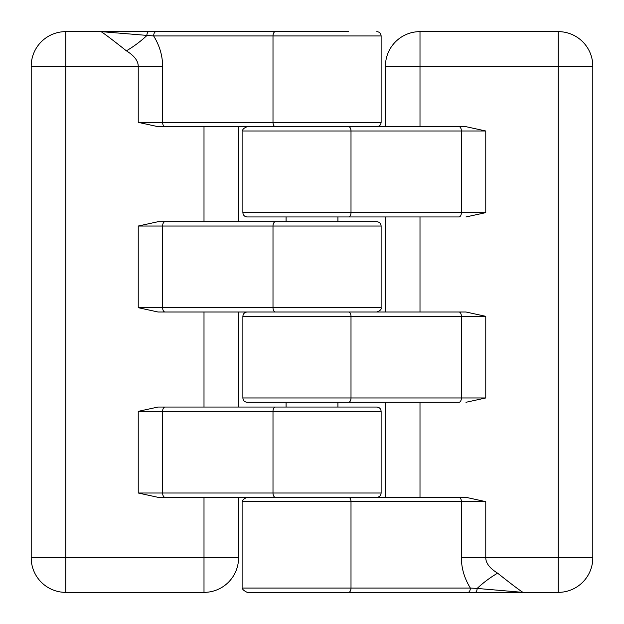 <?xml version="1.0" encoding="UTF-8"?>
<svg xmlns="http://www.w3.org/2000/svg" width="624" height="624" viewBox="0 0 624 624"><rect width="100%" height="100%" fill="white"/><g stroke="black" fill="none" stroke-linecap="round" stroke-linejoin="round"><path stroke-width="0.94" d="M247.198 126.672C243.625 128.162 242.19 129.605 242.876 130.993L351 130.993A4.321 2.441 -90 0 0 348.566 126.672L158.028 126.672L138.232 122.351L138.232 66.191C138.161 60.793 134.207 55.676 126.383 50.833C113.24 40.381 104.793 33.985 101.026 31.629L65.762 31.629A34.562 34.562 0 0 0 31.2 66.191L31.2 557.809A34.562 34.562 0 0 0 65.762 592.371L204.001 592.371A34.562 34.562 0 0 0 238.563 557.809L238.563 497.328M148.886 31.629L156.094 31.629A4.321 2.441 90 0 0 153.66 35.95L101.026 31.629L148.886 31.629A4.321 2.051 90 0 0 146.835 35.56A43.196 16.099 144 0 1 126.383 50.833M348.566 31.629L156.094 31.629M243.649 31.629L286.081 31.629M247.198 312C244.577 312.257 243.134 313.693 242.876 316.321L351 316.321A4.321 2.441 -90 0 0 348.566 312L158.028 312L138.232 307.679L138.232 226.028L162.614 226.028L162.614 307.679A4.321 2.441 90 0 0 165.048 312L158.028 312M204.001 126.672L204.001 221.715L158.028 221.715L138.232 226.028M158.028 497.328L138.232 493.007L138.232 411.356L162.614 411.356L162.614 493.007A4.321 2.441 90 0 0 165.048 497.328L158.028 497.328M204.001 312L204.001 407.043L158.028 407.043L138.232 411.356M247.198 497.328C243.625 498.818 242.19 500.261 242.876 501.649L351 501.649A4.321 2.441 -90 0 0 348.566 497.328L275.434 497.328A4.321 2.441 90 0 1 273 493.007L381.124 493.007L381.124 411.356C380.866 408.736 379.423 407.293 376.802 407.043L165.048 407.043A4.321 2.441 90 0 0 162.614 411.356L273 411.356L273 493.007L138.232 493.007M158.028 407.043L165.048 407.043M238.563 407.043L238.563 312M380.351 216.957L337.919 216.957L337.919 221.715L376.802 221.715L165.048 221.715A4.321 2.441 90 0 0 162.614 226.028L273 226.028L273 307.679L138.232 307.679M158.028 221.715L165.048 221.715M238.563 221.715L238.563 126.672M243.649 221.715L286.081 221.715L286.081 216.957L275.434 216.957M243.649 407.043L286.081 407.043L286.081 402.285L275.434 402.285M380.351 402.285L337.919 402.285L337.919 407.043L348.566 407.043M275.434 497.328L165.048 497.328M385.437 402.285L385.437 497.328M385.437 216.957L385.437 312M242.876 501.649L242.876 588.05C241.964 589.017 243.407 590.452 247.198 592.371L558.238 592.371A34.562 34.562 0 0 0 592.8 557.809L592.8 66.191A34.562 34.562 0 0 0 558.238 31.629L419.999 31.629A34.562 34.562 0 0 0 385.437 66.191L385.437 126.672M419.999 312L419.999 216.957L458.952 216.957A4.321 2.441 -90 0 0 461.386 212.644L485.768 212.644L465.972 216.957M242.876 130.993L242.876 212.644C243.134 215.264 244.577 216.707 247.198 216.957L458.952 216.957M348.566 497.328L458.952 497.328L419.999 497.328L419.999 402.285L458.952 402.285A4.321 2.441 -90 0 0 461.386 397.972L485.768 397.972L465.972 402.285M242.876 316.321L242.876 397.972C243.134 400.592 244.577 402.035 247.198 402.285L458.952 402.285M348.566 312L465.972 312L485.768 316.321L485.768 397.972M242.876 588.05L351 588.05L351 501.649L461.386 501.649A4.321 2.441 -90 0 0 458.952 497.328L465.972 497.328L485.768 501.649L485.768 557.809C485.839 563.207 489.793 568.324 497.617 573.167C510.76 583.619 519.207 590.015 522.974 592.371L477.165 588.44A4.321 2.051 -90 0 1 475.114 592.371M485.768 501.649L461.386 501.649L461.386 557.809L558.238 557.809L558.238 66.191L419.999 66.191L419.999 126.672L458.952 126.672L348.566 126.672M348.566 216.957A4.321 2.441 -90 0 0 351 212.644L351 130.993L461.386 130.993A4.321 2.441 -90 0 0 458.952 126.672L465.972 126.672L485.768 130.993L485.768 212.644M380.351 592.371L337.919 592.371M286.081 592.371L275.434 592.371M467.906 592.371A4.321 2.441 -90 0 0 470.34 588.05L477.165 588.44A43.196 16.099 -36 0 1 497.617 573.167M31.2 557.809A34.562 34.562 0 0 0 65.762 592.371L65.762 557.809L31.2 557.809M65.762 31.629A34.562 34.562 0 0 0 31.2 66.191L65.762 66.191L65.762 31.629M275.434 31.629A4.321 2.441 90 0 0 273 35.95L153.66 35.95C159.58 45.622 162.568 55.708 162.614 66.191L65.762 66.191L65.762 557.809L204.001 557.809L204.001 592.371M238.563 557.809L204.001 557.809L204.001 497.328M138.232 122.351L162.614 122.351L162.614 66.191M275.434 126.672A4.321 2.441 90 0 1 273 122.351L381.124 122.351L381.124 35.95L273 35.95L273 122.351L162.614 122.351A4.321 2.441 90 0 0 165.048 126.672M275.434 407.043A4.321 2.441 90 0 0 273 411.356L381.124 411.356M275.434 221.715A4.321 2.441 90 0 0 273 226.028L381.124 226.028C380.866 223.408 379.423 221.965 376.802 221.715M381.124 226.028L381.124 307.679L273 307.679A4.321 2.441 90 0 0 275.434 312M348.566 402.285A4.321 2.441 -90 0 0 351 397.972L461.386 397.972L461.386 316.321A4.321 2.441 -90 0 0 458.952 312M242.876 397.972L351 397.972L351 316.321L485.768 316.321M242.876 212.644L461.386 212.644L461.386 130.993L485.768 130.993M385.437 66.191L419.999 66.191L419.999 31.629A34.562 34.562 0 0 0 385.437 66.191M558.238 557.809L558.238 592.371A34.562 34.562 0 0 0 592.8 557.809L558.238 557.809M558.238 66.191L592.8 66.191A34.562 34.562 0 0 0 558.238 31.629L558.238 66.191M348.566 592.371A4.321 2.441 -90 0 0 351 588.05L470.34 588.05C464.42 578.378 461.432 568.292 461.386 557.809M381.124 35.95C380.866 33.329 379.423 31.886 376.802 31.629M381.124 122.351C380.866 124.979 379.423 126.415 376.802 126.672M381.124 307.679C381.67 309.301 380.234 310.736 376.802 312M381.124 493.007C380.866 495.635 379.423 497.071 376.802 497.328"/></g></svg>
